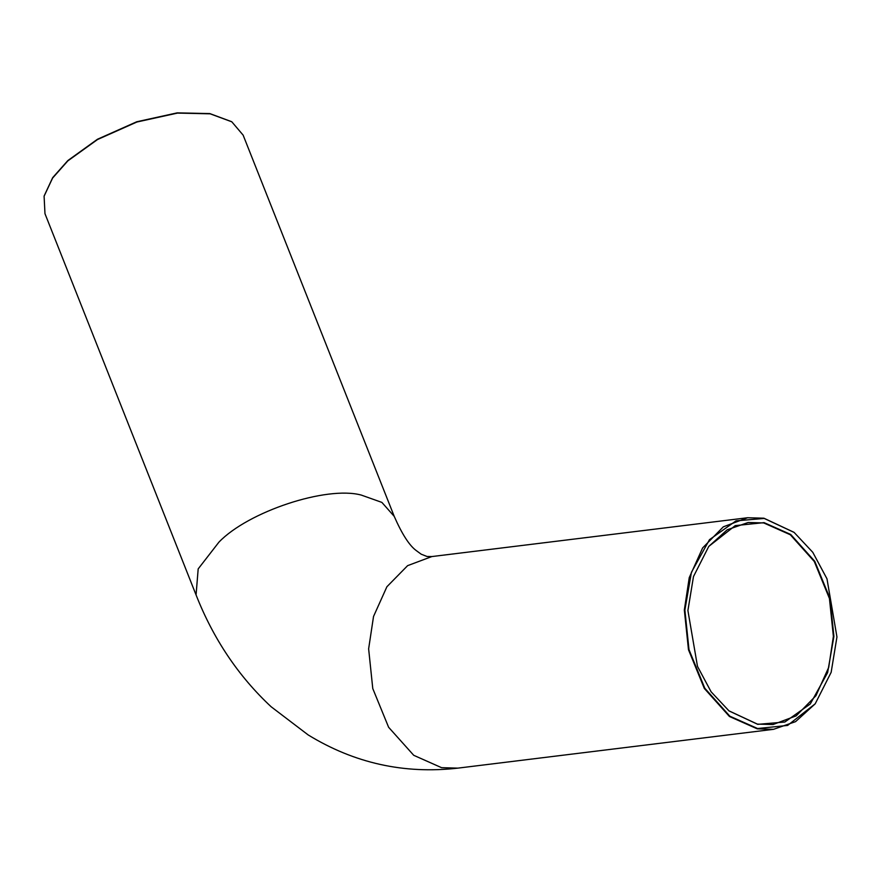 <?xml version="1.0" encoding="UTF-8"?>
<svg xmlns="http://www.w3.org/2000/svg" width="881" height="881" viewBox="0 0 881 881"><rect width="100%" height="100%" fill="white"/><g stroke="black" fill="none" stroke-linecap="round" stroke-linejoin="round"><path stroke-width="1.32" d="M687.907 610.555L697.488 666.377L711.121 691.827L729.016 710.923L757.748 724.347L784.839 722.024L810.289 703.952L827.622 672.632L833.911 636.412L829.957 598.386L814.771 561.307L790.731 534.47L764.08 522.631L735.261 525.616L708.787 546.385L693.479 576.581L687.907 610.555M708.687 546.506L727.221 529.789L748.156 522.499L763.739 522.94L790.312 534.756L814.297 561.516L829.439 598.496L833.382 636.423L828.713 667.346L815.938 695.715L796.16 715.868L773 724.545L757.418 724.116L728.895 710.824M684.878 610.015L691.431 572.298L709.48 539.679L735.998 520.858L764.212 518.435L794.133 532.421L812.778 552.31L826.984 578.817L836.95 636.952L831.146 672.346L815.2 703.798L787.625 725.426L757.616 728.532L729.853 716.209L704.811 688.248L688.997 649.638L684.878 610.015M231.615 121.677L209.821 113.583L177.202 112.867L136.742 121.765L97.461 139.253L67.859 160.551L52.673 177.665L44.138 195.978M794.012 532.322L763.893 518.204L747.573 517.742L723.323 526.827L702.62 547.938L689.239 577.639L684.339 610.026L688.479 649.738L704.326 688.457L729.435 716.484L757.264 728.851L773.584 729.314L795.565 721.649L815.101 703.919M196.067 594.928L44.975 213.676L44.094 196.199L52.596 178.072L67.815 160.904L97.494 139.55L136.885 122.019L177.444 113.098L210.141 113.814L231.813 121.809L243.134 135.134L394.236 516.387L381.88 502.401L361.243 495.067C326.477 485.684 248.211 511.575 218.917 542.156L198.181 568.906L196.067 594.928C213.345 638.879 238.355 676.156 271.106 706.727L308.185 734.941C354.338 763.21 404.236 774.267 457.878 768.133L773.584 729.314M747.573 517.742L431.866 556.561L407.617 565.646L386.902 586.746L373.533 616.458L368.632 648.845L372.773 688.557L388.62 727.277L413.729 755.303L441.557 767.67L457.878 768.133M394.236 516.387C401.989 534.051 409.291 545.427 416.14 550.493L421.173 554.182L427.021 556.495L431.866 556.561"/></g></svg>
